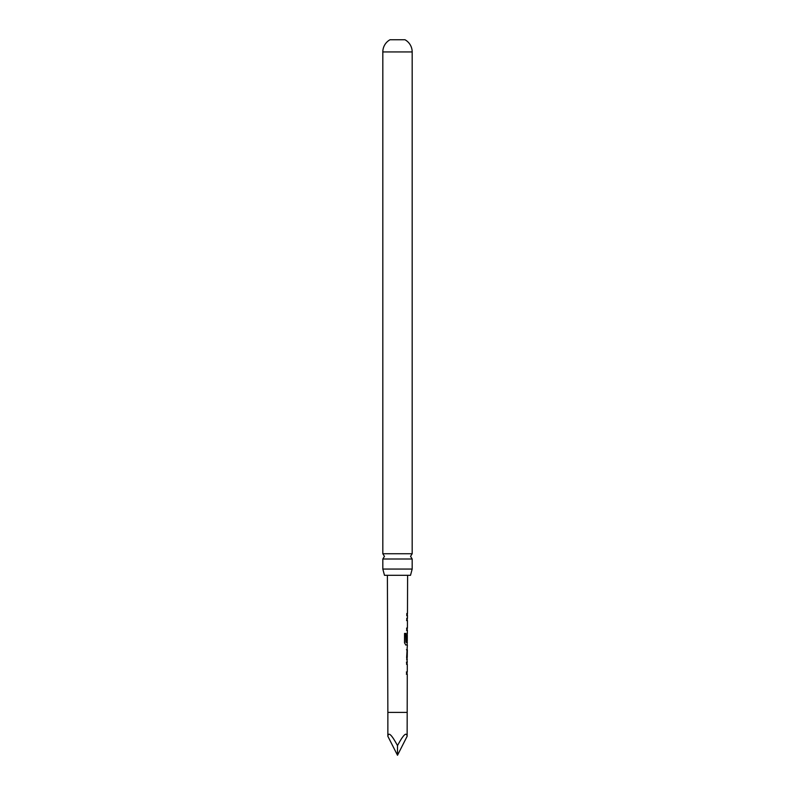 <?xml version="1.0" encoding="UTF-8"?>
<svg xmlns="http://www.w3.org/2000/svg" width="795" height="795" viewBox="0 0 795 795"><rect width="100%" height="100%" fill="white"/><g stroke="black" fill="none" stroke-linecap="round" stroke-linejoin="round"><path stroke-width="1.19" d="M412.178 558.994L382.822 558.994L384.452 556.371L382.822 553.747L382.822 51.933A13.922 13.922 0 0 1 390.007 39.75L404.993 39.75A13.922 13.922 0 0 1 412.178 51.933L412.178 553.747L410.548 556.371L412.178 558.994L412.178 569.061L410.518 575.302L384.482 575.302L382.822 569.061L412.178 569.061M407.1 634.907L407.06 642.33M407.298 635.066L407.269 641.456L406.692 641.456L407.418 630.356L406.732 630.356L406.742 628.11L407.428 628.11L407.447 620.537L406.772 620.537L406.772 618.281L407.457 618.291L407.467 615.737L406.782 615.737L406.792 613.492L407.477 613.492L407.606 575.302M407.139 736.279L397.5 755.25L397.5 745.611C403.313 734.779 406.523 731.668 407.139 736.279L407.269 674.22L406.553 674.21L406.563 671.964L407.279 671.964L407.298 664.401L406.593 664.391L406.613 662.156L407.308 662.156L406.633 657.505L407.368 644.983L405.808 644.974L404.516 642.867L404.556 633.426L405.927 633.426L405.897 642.33L407.378 642.479M405.659 633.426L405.897 642.33M407.269 641.456L406.692 641.456M407.139 712.409L387.861 712.409L387.394 575.302M407.477 613.492L406.802 613.492M406.802 615.737L407.467 615.737M407.408 632.909L407.189 634.907M406.672 649.773L407.348 649.783L407.239 657.366L407.348 649.783M406.633 659.602L407.318 659.611M387.861 712.409L387.861 736.279L397.5 755.25M397.5 745.611C391.687 734.779 388.477 731.668 387.861 736.279M382.822 553.747L412.178 553.747M382.822 569.061L382.822 558.994M407.428 628.11L406.543 628.11M407.159 620.537L406.573 620.537L407.159 620.537M407.08 630.356L406.533 630.356M407.03 644.983L405.629 644.974M407.06 641.456L406.493 641.456L407.06 641.456L407.08 635.056M406.474 649.773L407.05 649.783L407.239 657.366M406.97 662.156L406.414 662.156M406.364 671.964L406.98 671.964M406.931 674.22L406.354 674.21L406.931 674.22M382.822 51.933L412.178 51.933M407.457 615.737L407.259 613.492M407.199 630.356L407.209 628.11M407.239 620.537L407.249 618.281M407.149 644.974L407.159 642.479M407.1 659.502L407.11 657.356M407.139 649.783L407.149 647.647M407.05 674.21L407.06 671.964M407.09 664.401L407.1 662.156"/></g></svg>
